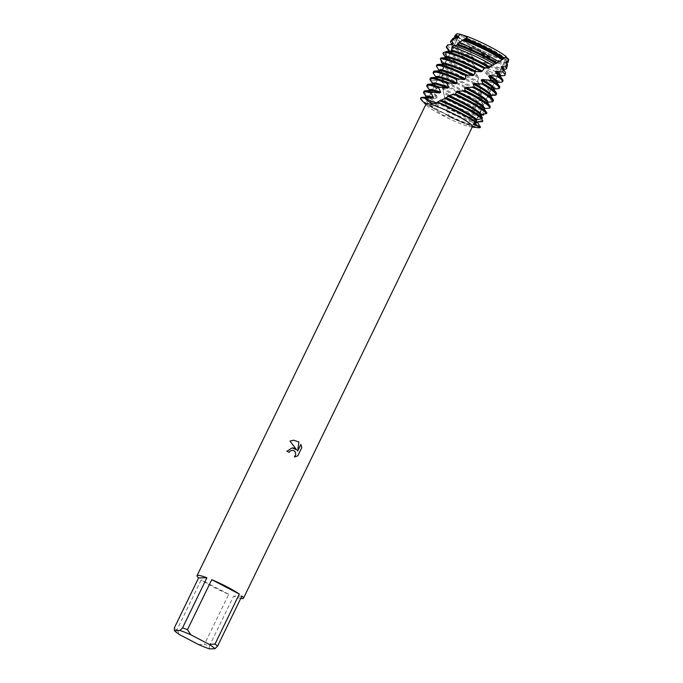 <?xml version="1.0" encoding="UTF-8"?>
<svg xmlns="http://www.w3.org/2000/svg" width="683" height="683" viewBox="0 0 683 683"><rect width="100%" height="100%" fill="white"/><g stroke="black" fill="none" stroke-linecap="round" stroke-linejoin="round"><path stroke-width="0.51" stroke-dasharray="3.42 2.56" d="M488.755 47.947A26.278 3.202 25.9 0 1 505.557 59.575A26.278 3.202 25.9 0 1 504.25 59.925A26.278 3.202 25.9 0 1 475.078 48.237A26.278 3.202 25.9 0 1 458.805 37.855A26.278 3.202 25.9 0 1 458.276 36.617A26.278 3.202 25.9 0 1 488.755 47.947A26.278 3.202 25.9 0 1 505.557 59.575A26.278 3.202 25.9 0 1 504.25 59.925A26.278 3.202 25.9 0 1 475.078 48.237A26.278 3.202 25.9 0 1 458.805 37.855A26.278 3.202 25.9 0 1 458.276 36.617A26.278 3.202 25.9 0 1 488.755 47.947M508.681 59.225A29.138 3.552 25.9 0 1 507.23 60.07A29.138 3.552 25.9 0 1 480.525 49.961L475.018 47.887L480.525 49.961L470.689 44.865L475.018 47.887L470.689 44.865A29.138 3.552 25.9 0 1 456.85 35.61A29.138 3.552 25.9 0 1 456.312 34.15M506.982 58.747L505.497 56.894L506.112 56.518L505.762 56.851M457.328 112.669A26.278 3.202 25.9 0 1 474.13 124.289A26.278 3.202 25.9 0 1 443.651 112.96A26.278 3.202 25.9 0 1 426.849 101.332A26.278 3.202 25.9 0 1 457.328 112.669A26.278 3.202 25.9 0 1 474.13 124.289A26.278 3.202 25.9 0 1 443.651 112.96A26.278 3.202 25.9 0 1 426.849 101.332A26.278 3.202 25.9 0 1 457.328 112.669M240.749 598.393A25.817 3.15 25.9 0 1 233.595 596.191L209.288 646.246A25.817 3.15 25.9 0 1 204.448 644.325L228.745 594.278A25.817 3.15 25.9 0 1 213.531 587.115A25.817 3.15 25.9 0 1 201.195 579.893L176.888 629.939A25.817 3.15 25.9 0 1 174.293 627.976M472.516 126.56A25.817 3.15 25.9 0 1 470.783 126.867A25.817 3.15 25.9 0 1 442.575 115.427A25.817 3.15 25.9 0 1 426.892 105.558A25.817 3.15 25.9 0 1 426.064 104.012M442.43 114.94L450.182 117.152L444.428 113.48L434.209 108.819L442.43 114.94M478.126 127.704A33.194 4.047 25.9 0 1 450.182 117.152L446.853 111.423L446.571 110.083L447.698 108.366L444.812 102.091L445.111 99.283L442.413 87.637L442.524 83.864M289.071 452.351L289.088 452.351A25.741 3.133 25.9 0 0 286.86 451.258L292.145 447.86M294.382 456.987L295.423 455.681L295.662 452.846L293.929 450.695L292.256 450.293M293.656 440.185L290.01 441.09L296.618 449.866M300.879 444.462L297.643 451.07M436.685 102.826L436.898 102.339L436.685 102.826M466.728 37.113L461.648 35.2M476.546 123.034L473.993 122.718L474.386 123.452L474.011 122.701L476.546 123.034M439.169 70.511L439.28 72.296L433.97 72.603L433.654 73.773L437.812 79.185L437.632 80.398L432.373 80.85L432.237 82.105L437.043 87.646L437.018 88.91L431.963 89.601L431.998 90.907L437.214 96.465L437.316 97.78L432.689 98.787L432.894 100.162L438.162 105.532L438.315 106.847L434.098 108.145L434.209 108.819A33.194 4.047 25.9 0 1 421.701 100.307M176.888 629.939L180.286 635.019M228.745 594.278L201.195 579.893M198.497 644.521L204.448 644.325M209.288 646.246L209.416 648.85M241.902 596.02L233.595 596.191M453.06 38.248A30.265 3.688 -154.1 0 0 470.724 50.858L472.371 50.465L472.098 49.108L470.621 47.793L470.689 44.865A29.138 3.552 25.9 0 1 456.85 35.61L458.805 37.855L456.85 35.61M506.154 62.298A28.669 3.492 25.9 0 1 506.419 63.254A28.669 3.492 25.9 0 1 505.369 63.639A28.669 3.492 25.9 0 1 481.276 54.913L480.96 53.581L481.831 53.479L480.525 49.961A29.138 3.552 25.9 0 0 507.23 60.07A29.138 3.552 25.9 0 0 508.707 59.592M491.845 101.895A33.194 4.047 25.9 0 1 491.683 101.895L491.854 100.939L487.235 96.312L487.312 95.261L492.443 95.022L492.46 93.964L487.355 88.918L487.303 87.791L492.101 87.509L491.965 86.365L486.646 81.012L486.475 79.826L490.778 79.407L490.522 78.186L485.254 72.663L485.007 71.408L488.371 70.947L487.389 68.283L483.393 63.929L483.094 62.631L485.161 62.341L483.163 57.022A30.265 3.688 -154.1 0 0 506.351 65.184A30.265 3.688 -154.1 0 0 507.495 64.68M506.888 62.29A28.669 3.492 25.9 0 1 505.975 62.674A28.669 3.492 25.9 0 1 505.83 62.682A28.669 3.492 25.9 0 1 480.96 53.581M507.127 62.605A29.693 3.62 25.9 0 1 506.982 62.614A29.693 3.62 25.9 0 1 481.831 53.479M482.258 121.651A33.194 4.047 25.9 0 1 482.087 121.651A33.194 4.047 25.9 0 1 447.698 108.366M478.109 121.557A28.669 3.492 25.9 0 1 478.109 121.565A28.669 3.492 25.9 0 1 477.195 121.941A28.669 3.492 25.9 0 1 477.05 121.95A28.669 3.492 25.9 0 1 446.571 110.083M477.639 122.522L477.69 122.436A28.669 3.492 25.9 0 1 477.639 122.522A28.669 3.492 25.9 0 1 476.589 122.906A28.669 3.492 25.9 0 1 446.853 111.423M450.029 116.494A33.194 4.047 -154.1 0 0 479.355 127.277A33.194 4.047 -154.1 0 0 480.567 126.859M480.815 115.333L480.183 116.289A28.669 3.492 25.9 0 1 479.782 116.323A28.669 3.492 25.9 0 1 444.812 102.091M480.183 116.289L481.515 118.765M447.245 106.941A33.194 4.047 -154.1 0 0 482.557 120.695A33.194 4.047 -154.1 0 0 482.779 120.686M480.456 115.35A28.669 3.492 25.9 0 1 480.397 115.359A28.669 3.492 25.9 0 1 480.251 115.367A28.669 3.492 25.9 0 1 444.565 100.743M444.548 97.242A33.194 4.047 -154.1 0 0 448.483 99.342A33.194 4.047 -154.1 0 0 483.709 113.89L483.701 113.976M483.641 114.923A33.194 4.047 25.9 0 1 448.014 100.299A33.194 4.047 25.9 0 1 444.906 98.651M489.643 108.136L490.018 107.265A33.194 4.047 -154.1 0 0 490.172 107.077M442.413 87.637A33.194 4.047 -154.1 0 0 451.676 92.76A33.194 4.047 -154.1 0 0 483.521 106.471L483.615 107.59A33.194 4.047 25.9 0 1 451.215 93.716A33.194 4.047 25.9 0 1 442.686 89.029M486.97 101.81A28.669 3.492 25.9 0 1 487.235 102.766A28.669 3.492 25.9 0 1 486.176 103.15A28.669 3.492 25.9 0 1 486.134 103.15L486.364 102.194L491.658 101.895A33.194 4.047 25.9 0 1 491.658 101.895M490.018 107.265L486.134 103.15M487.705 101.801A28.669 3.492 25.9 0 1 486.791 102.185A28.669 3.492 25.9 0 1 486.646 102.194A28.669 3.492 25.9 0 1 486.364 102.194M441.056 78.246A33.194 4.047 -154.1 0 0 454.878 86.169A33.194 4.047 -154.1 0 0 482.318 98.446L482.548 99.65A33.194 4.047 25.9 0 1 454.408 87.134A33.194 4.047 25.9 0 1 441.201 79.604L441.056 78.246L442.575 73.849L440.655 70.486L440.663 69.188L443.429 66.703L443.651 65.508L442.49 63.664L442.021 64.689L436.838 64.936L436.343 66.012M490.172 95.227A28.669 3.492 25.9 0 1 490.437 96.183A28.669 3.492 25.9 0 1 489.378 96.568A28.669 3.492 25.9 0 1 487.235 96.303M491.854 100.939A33.194 4.047 -154.1 0 0 492.153 100.939A33.194 4.047 -154.1 0 0 493.374 100.486M490.898 95.219A28.669 3.492 25.9 0 1 489.984 95.603A28.669 3.492 25.9 0 1 489.848 95.603A28.669 3.492 25.9 0 1 487.312 95.261M495.047 95.304A33.194 4.047 25.9 0 1 494.885 95.313A33.194 4.047 25.9 0 1 492.443 95.022M440.663 69.188A33.194 4.047 -154.1 0 0 458.071 79.587A33.194 4.047 -154.1 0 0 480.311 89.891L480.644 91.163A33.194 4.047 25.9 0 1 457.61 80.543A33.194 4.047 25.9 0 1 440.655 70.486M493.365 88.636A28.669 3.492 25.9 0 1 493.63 89.593A28.669 3.492 25.9 0 1 492.58 89.985A28.669 3.492 25.9 0 1 487.355 88.918M492.46 93.964A33.194 4.047 -154.1 0 0 495.346 94.348A33.194 4.047 -154.1 0 0 496.567 93.904M494.099 88.636A28.669 3.492 25.9 0 1 493.186 89.012A28.669 3.492 25.9 0 1 493.041 89.021A28.669 3.492 25.9 0 1 487.303 87.791M498.24 88.722A33.194 4.047 25.9 0 1 498.078 88.73A33.194 4.047 25.9 0 1 492.101 87.509M441.389 60.574A33.194 4.047 -154.1 0 0 461.273 72.996A33.194 4.047 -154.1 0 0 477.724 80.876L478.126 82.216A33.194 4.047 25.9 0 1 460.803 73.96A33.194 4.047 25.9 0 1 441.209 61.803L441.389 60.574L445.41 58.755L445.768 57.611A28.669 3.492 25.9 0 0 445.99 57.961L445.743 57.611M496.567 82.054A28.669 3.492 25.9 0 1 496.831 83.01A28.669 3.492 25.9 0 1 495.773 83.394A28.669 3.492 25.9 0 1 486.646 81.012M491.965 86.365A33.194 4.047 -154.1 0 0 498.547 87.766A33.194 4.047 -154.1 0 0 499.768 87.322M497.292 82.045A28.669 3.492 25.9 0 1 496.379 82.43A28.669 3.492 25.9 0 1 496.242 82.438A28.669 3.492 25.9 0 1 486.475 79.826M501.442 82.131A33.194 4.047 25.9 0 1 501.279 82.139A33.194 4.047 25.9 0 1 490.778 79.407M443.344 52.48A33.194 4.047 -154.1 0 0 464.466 66.413A33.194 4.047 -154.1 0 0 474.787 71.519L475.231 72.902A33.194 4.047 25.9 0 1 464.005 67.378A33.194 4.047 25.9 0 1 443.088 53.803M499.76 75.472A28.669 3.492 25.9 0 1 500.024 76.419A28.669 3.492 25.9 0 1 498.974 76.812A28.669 3.492 25.9 0 1 485.254 72.663M490.522 78.186A33.194 4.047 -154.1 0 0 501.74 81.183A33.194 4.047 -154.1 0 0 502.961 80.731M500.494 75.463A28.669 3.492 25.9 0 1 499.58 75.847A28.669 3.492 25.9 0 1 499.435 75.847A28.669 3.492 25.9 0 1 485.007 71.408M503.952 75.591A32.579 3.97 25.9 0 1 503.789 75.6A32.579 3.97 25.9 0 1 488.371 70.947M447.732 44.976A32.127 3.919 -154.1 0 0 468.214 59.276A32.127 3.919 -154.1 0 0 472.09 61.257L472.636 63.852A32.579 3.97 25.9 0 1 467.206 61.103A32.579 3.97 25.9 0 1 446.682 47.784M502.961 68.881A28.669 3.492 25.9 0 1 503.226 69.837A28.669 3.492 25.9 0 1 502.167 70.221A28.669 3.492 25.9 0 1 483.393 63.929M487.389 68.283A32.127 3.919 -154.1 0 0 504.285 73.568A32.127 3.919 -154.1 0 0 505.505 73.03M503.695 68.881A28.669 3.492 25.9 0 1 502.773 69.256A28.669 3.492 25.9 0 1 502.637 69.265A28.669 3.492 25.9 0 1 483.094 62.631M505.54 69.094A31.136 3.791 25.9 0 1 505.386 69.103A31.136 3.791 25.9 0 1 485.161 62.341M470.724 50.858L471.168 55.639A31.136 3.791 25.9 0 1 470.416 55.255A31.136 3.791 25.9 0 1 452.684 44.412A31.136 3.791 25.9 0 1 450.806 42.517M506.112 56.518L505.241 57.312M420.634 98.318A33.194 4.047 25.9 0 0 434.209 108.819L444.428 113.48L450.182 117.152A33.194 4.047 25.9 0 0 480.345 127.311L480.473 127.064M482.548 99.65L482.027 102.399A28.669 3.492 25.9 0 1 442.516 83.855L441.201 79.604M446.05 51.84L448.168 51.379M445.879 57.603L444.522 57.679M486.911 112.96L483.974 109.442L484.426 108.554M483.163 57.022L481.276 54.913M471.168 55.639L474.087 58.371L474.403 59.72L472.09 61.257M472.636 63.852L476.247 67.549L476.563 68.872L474.787 71.519M475.231 72.893L478.339 76.522L478.621 77.811L477.724 80.876M478.126 82.208L480.132 85.196L480.311 89.891M480.644 91.163L482.318 98.446M482.027 102.399L483.521 106.471M483.615 107.59L481.728 108.597L481.609 109.622L483.709 113.89M470.621 47.801A29.693 3.62 25.9 0 1 454.921 37.258M472.098 49.108A28.669 3.492 25.9 0 1 455.578 38.205A28.669 3.492 25.9 0 1 455.313 37.249M472.371 50.465A28.669 3.492 25.9 0 1 454.852 38.205A28.669 3.492 25.9 0 1 455.629 37.838M474.087 58.371A28.669 3.492 25.9 0 1 452.385 44.788A28.669 3.492 25.9 0 1 452.12 43.832M474.403 59.72A28.669 3.492 25.9 0 1 451.651 44.796A28.669 3.492 25.9 0 1 452.445 44.421M476.247 67.549A28.669 3.492 25.9 0 1 449.183 51.379A28.669 3.492 25.9 0 1 448.919 50.422M476.563 68.872A28.669 3.492 25.9 0 1 448.449 51.379A28.669 3.492 25.9 0 1 448.492 51.31L448.449 51.379M478.339 76.522A28.669 3.492 25.9 0 1 445.99 57.961M478.621 77.811A28.669 3.492 25.9 0 1 445.41 58.755M480.132 85.196A28.669 3.492 25.9 0 1 443.651 65.508M480.362 86.434A28.669 3.492 25.9 0 1 443.429 66.703M442.021 64.689A28.669 3.492 25.9 0 1 442.055 64.552A28.669 3.492 25.9 0 1 442.84 64.176M481.421 93.477A28.669 3.492 25.9 0 1 442.575 73.849M439.613 71.16A28.669 3.492 25.9 0 1 439.587 71.134A28.669 3.492 25.9 0 1 439.323 70.178M481.549 94.647A28.669 3.492 25.9 0 1 442.499 75.096M439.28 72.296A28.669 3.492 25.9 0 1 438.862 71.134A28.669 3.492 25.9 0 1 439.639 70.767M433.654 71.493A33.194 4.047 -154.1 0 0 433.97 72.603M482.01 101.297A28.669 3.492 25.9 0 1 442.464 82.558M437.812 79.185A28.669 3.492 25.9 0 1 436.394 77.717A28.669 3.492 25.9 0 1 436.13 76.761M437.632 80.398A28.669 3.492 25.9 0 1 435.66 77.725A28.669 3.492 25.9 0 1 436.446 77.35M430.461 78.075A33.194 4.047 -154.1 0 0 432.373 80.85M432.237 82.105A33.194 4.047 25.9 0 1 430.299 80.142M481.728 108.597A28.669 3.492 25.9 0 1 443.199 91.573M437.043 87.646A28.669 3.492 25.9 0 1 433.193 84.299A28.669 3.492 25.9 0 1 432.928 83.352M481.609 109.622A28.669 3.492 25.9 0 1 443.361 92.897M437.018 88.91A28.669 3.492 25.9 0 1 432.467 84.308A28.669 3.492 25.9 0 1 433.244 83.941M483.769 108.392A28.669 3.492 25.9 0 1 484.042 109.348A28.669 3.492 25.9 0 1 483.974 109.442M427.259 84.666A33.194 4.047 -154.1 0 0 431.963 89.601M431.998 90.907A33.194 4.047 25.9 0 1 427.106 86.732M437.214 96.465A28.669 3.492 25.9 0 1 430 90.89A28.669 3.492 25.9 0 1 429.735 89.934M437.316 97.78A28.669 3.492 25.9 0 1 429.266 90.89A28.669 3.492 25.9 0 1 430.051 90.523M420.865 97.831A33.194 4.047 -154.1 0 0 434.098 108.145M424.066 91.249A33.194 4.047 -154.1 0 0 432.689 98.787M438.315 106.847A28.669 3.492 25.9 0 1 426.072 97.481A28.669 3.492 25.9 0 1 426.849 97.106M432.894 100.162A33.194 4.047 25.9 0 1 423.904 93.315M438.162 105.532A28.669 3.492 25.9 0 1 426.798 97.473A28.669 3.492 25.9 0 1 426.534 96.516M504.25 59.925L507.23 60.07L504.25 59.925M505.557 59.575L474.13 124.289L505.557 59.575M470.783 126.867L472.277 127.038M436.949 102.732L436.13 103.526M505.804 56.621L503.559 58.542M473.993 122.718L473.088 124.357M426.892 105.558L425.833 104.482M458.276 36.617L426.849 101.332L458.276 36.617M505.975 62.674L506.726 62.631M477.195 121.941L477.946 121.898M486.791 102.185L487.542 102.143M489.984 95.603L490.735 95.56M493.186 89.012L493.937 88.969M496.379 82.43L497.13 82.387M499.58 75.847L500.332 75.804M502.773 69.256L503.525 69.214M436.907 102.766L439.024 101.494M491.931 65.337L494.757 63.997M498.155 62.17L502.586 59.284M446.802 97.592L443.754 98.967M445.111 99.283L444.309 95.714M443.387 90.754L442.635 84.675M442.482 82.336C441.986 74.362 443.199 66.9 446.119 59.942C448.21 54.853 452.769 47.443 463.39 39.862M474.011 122.701C479.201 116.665 481.694 113.301 482.027 102.476M480.072 89.097L480.747 91.974M481.472 95.979L481.985 101.135M455.578 38.205L455.151 37.591M452.385 44.788L451.95 44.173M449.183 51.379L448.757 50.755M436.394 77.717L435.967 77.102M433.193 84.299L432.766 83.685M430 90.89L429.573 90.276M426.798 97.473L426.371 96.858"/><path stroke-width="1.02" d="M505.762 56.851L508.681 59.225L506.982 58.747M461.648 35.2L460.769 34.398L468.034 36.788A29.138 3.552 25.9 0 1 490.053 46.803A29.138 3.552 25.9 0 1 506.112 56.518L504.293 58.106A29.693 3.62 25.9 0 0 489.088 49.082A29.693 3.62 25.9 0 0 465.499 38.444L458.754 42.67L456.739 45.129L454.05 45.633L451.924 47.016L451.608 50.192L450.797 51.097L446.4 51.481L445.538 52.378A33.194 4.047 25.9 0 1 481.276 67.011A33.194 4.047 25.9 0 1 484.162 68.548L485.459 68.035A33.194 4.047 -154.1 0 0 481.746 66.055A33.194 4.047 -154.1 0 0 446.4 51.481M296.618 449.866L292.17 447.86L294.279 448.21L296.635 449.866L290.036 441.081L293.681 440.185L298.915 441.969L293.681 440.185M215 644.103L209.049 644.3L190.839 634.797L187.449 629.726L211.756 579.671A25.817 3.15 25.9 0 1 226.969 586.834A25.817 3.15 25.9 0 1 239.306 594.056L215 644.103A25.817 3.15 25.9 0 1 217.604 646.075L241.902 596.02A25.817 3.15 25.9 0 1 243.472 598.248A25.817 3.15 25.9 0 1 240.749 598.393M198.591 577.929L206.906 577.75L182.6 627.805L179.919 630.469L174.421 630.58L174.293 627.976L198.591 577.929A25.817 3.15 25.9 0 1 197.028 575.701L426.064 104.012A25.817 3.15 25.9 0 1 456.005 115.145A25.817 3.15 25.9 0 1 472.516 126.56L243.472 598.248M298.923 441.969L297.668 451.07L300.887 444.437L301.758 447.681L297.788 455.86L294.399 456.978L295.824 454.28L295.03 451.583L293.946 450.695L292.256 450.293L290.164 451.028L289.088 452.351L290.147 451.028L292.239 450.293M481.515 118.765L482.779 120.686L482.548 121.617L478.109 121.557L477.682 122.419L480.362 127.286L474.386 123.452L480.362 127.286A33.194 4.047 25.9 0 1 478.126 127.704L472.277 127.038M480.567 126.859L480.362 127.286L473.088 124.357L476.965 122.692A33.194 4.047 -154.1 0 0 459.36 112.157A33.194 4.047 -154.1 0 0 437.496 102.006L436.13 103.534L431.4 103.611L424.741 98.258L432.988 101.904L436.685 102.826L432.988 101.904L424.741 98.258L425.176 97.823A33.194 4.047 -154.1 0 0 422.085 97.387A33.194 4.047 -154.1 0 0 421.923 97.396A33.194 4.047 -154.1 0 0 420.865 97.831L420.634 98.318A33.194 4.047 25.9 0 1 424.741 98.258A33.194 4.047 25.9 0 0 421.701 100.307L425.833 104.482M459.13 112.635A33.194 4.047 25.9 0 1 476.546 123.034A33.194 4.047 25.9 0 0 459.13 112.635A33.194 4.047 25.9 0 0 436.898 102.339A33.194 4.047 25.9 0 1 459.13 112.635M294.399 456.978L297.788 455.86L301.758 447.681L300.879 444.462M289.088 452.351A25.817 3.15 -154.1 0 0 286.877 451.258L292.162 447.86M297.643 451.07L298.915 441.969M456.85 35.61A29.138 3.552 25.9 0 1 460.769 34.398L468.034 36.788L466.728 37.113M197.028 575.701A25.817 3.15 25.9 0 1 206.906 577.75M209.049 644.3A22.863 2.783 25.9 0 1 214.914 648.739L209.416 648.85A22.863 2.783 25.9 0 1 198.497 644.521L180.286 635.019A22.863 2.783 25.9 0 1 174.421 630.58M179.919 630.469A22.863 2.783 25.9 0 1 190.839 634.797M182.6 627.805A25.817 3.15 25.9 0 1 187.449 629.726M214.914 648.739L217.604 646.075M211.756 579.671L239.306 594.056M465.447 38.479L468.034 36.788A29.138 3.552 25.9 0 1 490.053 46.803A29.138 3.552 25.9 0 1 506.112 56.518M455.151 37.591L454.921 37.258A29.693 3.62 25.9 0 1 454.699 36.182L456.312 34.15A29.138 3.552 25.9 0 1 460.769 34.398L457.952 36.131L458.805 37.181L457.952 38.06L455.288 38.009A30.265 3.688 -154.1 0 0 454.118 37.924A30.265 3.688 -154.1 0 0 453.973 37.932A30.265 3.688 -154.1 0 0 453.06 38.248L450.567 41.398A31.136 3.791 25.9 0 1 451.591 41.065L455.288 38.009M505.241 57.312L508.681 59.225L507.956 61.479L506.573 61.265L505.966 62.042A28.669 3.492 25.9 0 1 506.154 62.298L507.179 63.767A30.265 3.688 -154.1 0 0 507.127 63.698L505.651 66.934A31.136 3.791 25.9 0 1 506.564 68.582A31.136 3.791 25.9 0 1 505.54 69.094L503.525 69.214M505.966 62.042L507.127 63.698M506.564 68.582L507.495 64.68A30.265 3.688 -154.1 0 0 507.179 63.767M506.573 61.265A28.669 3.492 25.9 0 1 506.888 62.29L506.59 62.913M507.956 61.479A29.693 3.62 25.9 0 1 508.109 62.119A29.693 3.62 25.9 0 1 507.127 62.605L506.726 62.631M426.235 97.14L426.534 96.516A28.669 3.492 25.9 0 1 427.592 96.132A28.669 3.492 25.9 0 1 433.389 97.379L430.913 93.016L432.006 92.248A33.194 4.047 -154.1 0 0 425.287 90.805A33.194 4.047 -154.1 0 0 425.125 90.805A33.194 4.047 -154.1 0 0 424.066 91.249L423.597 92.214A33.194 4.047 25.9 0 1 424.817 91.761A33.194 4.047 25.9 0 1 430.913 93.016M482.548 121.617A33.194 4.047 25.9 0 1 482.258 121.651L477.946 121.898M478.109 121.565A28.669 3.492 25.9 0 1 478.109 121.574L477.69 122.436M426.849 97.106A28.669 3.492 25.9 0 1 426.986 97.097A28.669 3.492 25.9 0 1 427.123 97.088A28.669 3.492 25.9 0 1 432.407 98.181L433.389 97.379M444.923 98.343A33.194 4.047 25.9 0 1 462.092 106.531A33.194 4.047 25.9 0 1 481.754 118.74L482.505 118.057A33.194 4.047 -154.1 0 0 462.562 105.566A33.194 4.047 -154.1 0 0 446.289 97.771L437.496 102.006M425.176 97.823L432.407 98.181M432.006 92.248L439.639 92.956L440.74 92.231L438.708 87.979L439.903 87.287A33.194 4.047 -154.1 0 0 428.48 84.214A33.194 4.047 -154.1 0 0 428.318 84.222A33.194 4.047 -154.1 0 0 427.259 84.666L426.798 85.623A33.194 4.047 25.9 0 1 428.019 85.179A33.194 4.047 25.9 0 1 438.708 87.979M430.051 90.523A28.669 3.492 25.9 0 1 430.179 90.515A28.669 3.492 25.9 0 1 430.324 90.506A28.669 3.492 25.9 0 1 439.639 92.956M429.428 90.557L429.735 89.934A28.669 3.492 25.9 0 1 430.785 89.55A28.669 3.492 25.9 0 1 440.74 92.231M454.323 94.536A33.194 4.047 25.9 0 1 465.294 99.94A33.194 4.047 25.9 0 1 486.347 113.737L486.911 112.96A33.194 4.047 -154.1 0 0 486.672 112.558A33.194 4.047 -154.1 0 0 465.755 98.984A33.194 4.047 -154.1 0 0 455.681 93.998L448.885 95.543L446.289 97.771M483.709 113.89L483.641 114.923L480.815 115.333M439.903 87.287L447.416 88.15L448.594 87.475L447.22 83.446L448.518 82.822A33.194 4.047 -154.1 0 0 431.682 77.631A33.194 4.047 -154.1 0 0 431.519 77.64A33.194 4.047 -154.1 0 0 430.461 78.075L429.991 79.04A33.194 4.047 25.9 0 1 431.212 78.588A33.194 4.047 25.9 0 1 447.22 83.446M433.244 83.941A28.669 3.492 25.9 0 1 433.381 83.924A28.669 3.492 25.9 0 1 433.517 83.924A28.669 3.492 25.9 0 1 447.416 88.141M432.629 83.966L432.928 83.352A28.669 3.492 25.9 0 1 433.987 82.959A28.669 3.492 25.9 0 1 448.594 87.475M497.156 76.3L489.668 75.429L488.635 76.035L491.009 79.698L489.89 80.252L482.292 79.518L481.156 80.099L482.983 83.394L481.746 83.915L474.309 83.463L473.106 84.026L474.258 86.92L472.935 87.433L465.934 87.364L464.688 87.945L465.063 90.404L463.697 90.916A33.194 4.047 25.9 0 1 468.487 93.358A33.194 4.047 25.9 0 1 489.711 108.034A33.194 4.047 25.9 0 1 489.643 108.136L484.426 108.554M489.711 108.034L490.172 107.077A33.194 4.047 -154.1 0 0 489.865 105.967A33.194 4.047 -154.1 0 0 468.956 92.393A33.194 4.047 -154.1 0 0 465.063 90.404M464.688 87.945A28.669 3.492 25.9 0 1 486.97 101.81L489.865 105.967M448.518 82.822L455.689 83.719L456.927 83.104L456.287 79.356L457.636 78.784A33.194 4.047 -154.1 0 0 434.883 71.041A33.194 4.047 -154.1 0 0 434.712 71.049A33.194 4.047 -154.1 0 0 433.654 71.493L433.193 72.449A33.194 4.047 25.9 0 1 434.414 72.005A33.194 4.047 25.9 0 1 456.287 79.356M436.446 77.35A28.669 3.492 25.9 0 1 436.574 77.341A28.669 3.492 25.9 0 1 436.719 77.333A28.669 3.492 25.9 0 1 455.689 83.719M465.934 87.364A28.669 3.492 25.9 0 1 487.705 101.801L487.397 102.424M435.822 77.384L436.13 76.761A28.669 3.492 25.9 0 1 437.188 76.376A28.669 3.492 25.9 0 1 456.927 83.104M472.935 87.433A33.194 4.047 25.9 0 1 492.904 101.451A33.194 4.047 25.9 0 1 491.845 101.895L487.542 102.143M473.106 84.026A28.669 3.492 25.9 0 1 490.172 95.227L493.066 99.385A33.194 4.047 -154.1 0 0 474.258 86.92M492.904 101.451L493.374 100.486A33.194 4.047 -154.1 0 0 493.066 99.385M457.636 78.793L464.209 79.578L465.456 78.989L465.644 75.591L467.01 75.062A33.194 4.047 -154.1 0 0 438.076 64.458A33.194 4.047 -154.1 0 0 437.914 64.467A33.194 4.047 -154.1 0 0 436.855 64.911A33.194 4.047 -154.1 0 0 436.838 64.936M439.639 70.767A28.669 3.492 25.9 0 1 439.775 70.759A28.669 3.492 25.9 0 1 439.912 70.75A28.669 3.492 25.9 0 1 464.209 79.57M474.309 83.463A28.669 3.492 25.9 0 1 490.898 95.219L490.599 95.842M439.024 70.801L439.323 70.178A28.669 3.492 25.9 0 1 440.381 69.786A28.669 3.492 25.9 0 1 465.456 78.989M481.746 83.915A33.194 4.047 25.9 0 1 496.106 94.86A33.194 4.047 25.9 0 1 495.047 95.304L490.735 95.56M439.169 70.511L436.343 66.012A33.194 4.047 25.9 0 1 436.386 65.867A33.194 4.047 25.9 0 1 437.607 65.423A33.194 4.047 25.9 0 1 465.644 75.591M481.156 80.099A28.669 3.492 25.9 0 1 493.365 88.636L496.259 92.794A33.194 4.047 -154.1 0 0 482.983 83.394M496.106 94.86L496.567 93.904A33.194 4.047 -154.1 0 0 496.259 92.794M467.01 75.062L472.747 75.608L473.976 75.036L475.026 72.031L476.375 71.519A33.194 4.047 -154.1 0 0 441.278 57.876A33.194 4.047 -154.1 0 0 441.107 57.876A33.194 4.047 -154.1 0 0 441.005 57.884L440.313 58.875L442.507 63.621M442.84 64.176A28.669 3.492 25.9 0 1 442.968 64.168A28.669 3.492 25.9 0 1 443.113 64.168A28.669 3.492 25.9 0 1 472.747 75.6M482.292 79.518A28.669 3.492 25.9 0 1 494.099 88.636L493.792 89.26M441.389 60.574L441.209 61.803L442.49 63.664A28.669 3.492 25.9 0 1 442.524 63.587A28.669 3.492 25.9 0 1 443.583 63.203A28.669 3.492 25.9 0 1 473.976 75.036M489.89 80.252A33.194 4.047 25.9 0 1 499.299 88.278A33.194 4.047 25.9 0 1 498.24 88.722L493.937 88.969M440.313 58.875A33.194 4.047 25.9 0 1 440.808 58.832A33.194 4.047 25.9 0 1 475.026 72.031M488.635 76.035A28.669 3.492 25.9 0 1 496.567 82.054L499.461 86.212A33.194 4.047 -154.1 0 0 491.009 79.698M499.299 88.278L499.768 87.322A33.194 4.047 -154.1 0 0 499.461 86.212M476.375 71.519L481.071 71.698L482.258 71.126L484.162 68.548M446.042 57.594A28.669 3.492 25.9 0 1 446.17 57.585A28.669 3.492 25.9 0 1 446.315 57.577A28.669 3.492 25.9 0 1 481.071 71.698M489.668 75.429A28.669 3.492 25.9 0 1 497.292 82.045L496.993 82.669M445.547 52.378L446.52 56.629A28.669 3.492 25.9 0 1 446.776 56.621A28.669 3.492 25.9 0 1 482.258 71.126M505.651 66.934L501.937 66.388L501.177 67.105L503.584 70.409L502.492 71.911L496.268 71.083L495.363 71.741L498.129 75.702L497.156 76.308A33.194 4.047 25.9 0 1 502.5 81.695A33.194 4.047 25.9 0 1 501.442 82.131L497.13 82.387M495.363 71.741A28.669 3.492 25.9 0 1 499.76 75.472L502.654 79.629A33.194 4.047 -154.1 0 0 498.129 75.702M502.5 81.695L502.961 80.731A33.194 4.047 -154.1 0 0 502.654 79.629M496.268 71.083A28.669 3.492 25.9 0 1 500.494 75.463L500.195 76.086M502.492 71.911A32.579 3.97 25.9 0 1 505.027 75.053A32.579 3.97 25.9 0 1 503.952 75.591L500.332 75.804M451.924 47.016A32.579 3.97 25.9 0 1 484.162 60.753A32.579 3.97 25.9 0 1 492.272 65.201L494.415 64.185A32.127 3.919 -154.1 0 0 484.93 58.926A32.127 3.919 -154.1 0 0 454.05 45.633M501.177 67.105A28.669 3.492 25.9 0 1 502.961 68.881L505.172 72.065A32.127 3.919 -154.1 0 0 503.584 70.409M505.027 75.053L505.505 73.03A32.127 3.919 -154.1 0 0 505.172 72.065M501.937 66.388A28.669 3.492 25.9 0 1 503.695 68.881L503.388 69.504M448.168 51.379L449.038 50.269L446.417 46.632L447.911 44.83L452.692 44.412L453.392 43.447L451.591 41.065M451.813 44.463L452.12 43.832A28.669 3.492 25.9 0 1 453.17 43.447A28.669 3.492 25.9 0 1 453.392 43.447M458.754 42.67A31.136 3.791 25.9 0 1 486.629 54.913A31.136 3.791 25.9 0 1 498.812 61.846L502.261 59.643A30.265 3.688 -154.1 0 0 488.114 51.396A30.265 3.688 -154.1 0 0 462.852 40.118M455.629 37.838A28.669 3.492 25.9 0 1 455.766 37.83A28.669 3.492 25.9 0 1 455.903 37.821A28.669 3.492 25.9 0 1 457.952 38.06M455.015 37.872L455.313 37.249A28.669 3.492 25.9 0 1 456.372 36.865A28.669 3.492 25.9 0 1 458.805 37.181M454.699 36.182A29.693 3.62 25.9 0 1 455.74 35.866A29.693 3.62 25.9 0 1 457.952 36.131M485.459 68.035L488.968 67.737L492.272 65.201M494.415 64.185L498.812 61.846M502.261 59.643L504.293 58.106M463.697 90.916L457.379 91.36L456.133 91.957L455.681 93.998M445.768 57.611L442.977 53.624L443.344 52.48L446.05 51.84M448.757 50.755L446.682 47.784A32.579 3.97 25.9 0 1 446.417 46.632L447.732 44.976A32.127 3.919 -154.1 0 1 447.911 44.83M446.52 56.629L445.862 57.62M444.522 57.679L441.005 57.884M476.965 122.692L476.307 120.404L477.007 119.662L481.754 118.74M482.505 118.048L480.576 114.983A28.669 3.492 25.9 0 0 447.655 96.175M480.712 115.196L481.259 114.394L486.347 113.745M464.636 38.931A28.669 3.492 25.9 0 1 503.542 58.55M463.578 39.691A28.669 3.492 25.9 0 1 502.679 59.216M451.95 44.173L450.806 42.517A31.136 3.791 25.9 0 1 450.567 41.398M457.687 44.301A28.669 3.492 25.9 0 1 497.224 62.99M456.739 45.129A28.669 3.492 25.9 0 1 496.225 63.613M448.5 51.31A28.669 3.492 25.9 0 0 448.492 51.31L448.919 50.422A28.669 3.492 25.9 0 1 449.038 50.269M451.608 50.192A28.669 3.492 25.9 0 1 490.07 67.147M450.797 51.097A28.669 3.492 25.9 0 1 488.968 67.737M445.743 57.611L443.088 53.803A33.194 4.047 25.9 0 1 442.977 53.624M435.967 77.102L433.5 73.559A33.194 4.047 25.9 0 1 433.193 72.449M432.766 83.685L430.299 80.142A33.194 4.047 25.9 0 1 429.991 79.04M457.379 91.36A28.669 3.492 25.9 0 1 484.503 108.392L484.204 109.015M456.133 91.957A28.669 3.492 25.9 0 1 483.769 108.392L486.672 112.558M429.573 90.276L427.106 86.732A33.194 4.047 25.9 0 1 426.798 85.623M448.885 95.543A28.669 3.492 25.9 0 1 481.259 114.394M439.579 100.734A28.669 3.492 25.9 0 1 476.307 120.404M426.371 96.858L423.904 93.315A33.194 4.047 25.9 0 1 423.597 92.214M440.697 100.034A28.669 3.492 25.9 0 1 477.007 119.662M508.681 59.225A29.138 3.552 25.9 0 1 508.707 59.592L508.109 62.119M455.766 37.83L453.973 37.932M446.17 57.585L441.107 57.876M442.524 63.587L442.225 64.211M442.968 64.168L437.914 64.467M436.855 64.911L436.386 65.867M439.775 70.759L434.712 71.049M436.574 77.341L431.519 77.64M433.381 83.924L428.318 84.222M430.179 90.515L425.125 90.805M426.986 97.097L421.923 97.396"/></g></svg>
